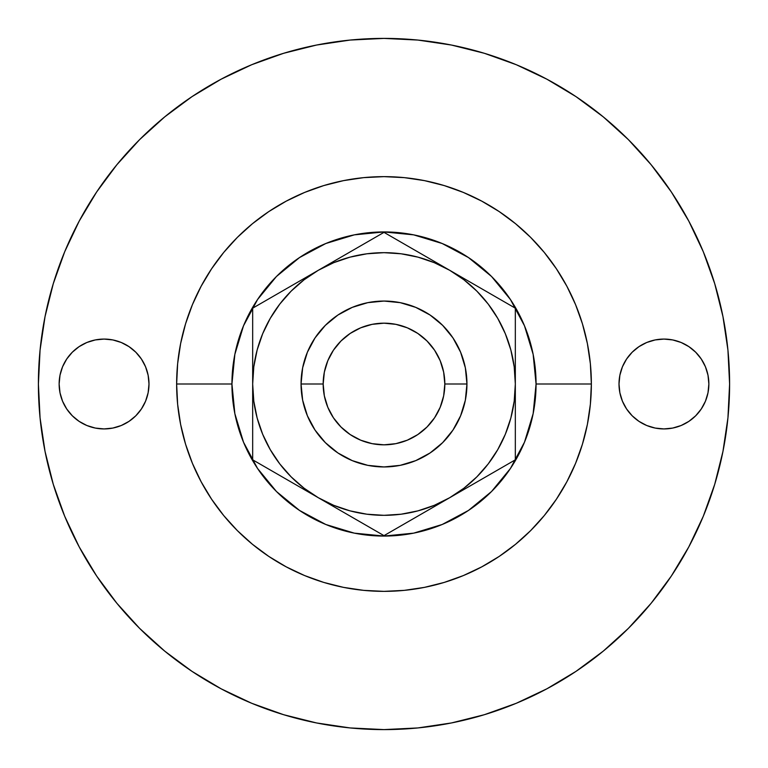 <?xml version="1.0" encoding="UTF-8"?>
<svg xmlns="http://www.w3.org/2000/svg" width="768" height="768" viewBox="0 0 768 768"><rect width="100%" height="100%" fill="white"/><g stroke="black" fill="none" stroke-linecap="round" stroke-linejoin="round"><path stroke-width="1.15" d="M135.83 415.766L129.024 421.354L135.83 415.766L141.418 408.96L145.574 401.194L148.128 392.765L148.992 384A44.928 44.928 0 0 1 104.064 428.928A44.928 44.928 0 0 1 59.136 384L60 375.235L59.136 384L60 392.765L59.136 384A44.928 44.928 0 0 1 104.064 339.072A44.928 44.928 0 0 1 148.992 384L148.128 375.235L145.574 366.806L148.128 375.235M632.17 352.234L638.976 346.646L632.17 352.234L626.582 359.04L622.426 366.806L619.872 375.235L619.008 384A44.928 44.928 0 0 1 663.936 339.072A44.928 44.928 0 0 1 708.864 384L708 392.765L708.864 384L708 375.235L708.864 384A44.928 44.928 0 0 1 663.936 428.928A44.928 44.928 0 0 1 619.008 384L619.872 392.765L622.426 401.194L619.872 392.765M465.35 367.814L466.944 384A82.944 82.944 0 0 1 384 466.944A82.944 82.944 0 0 1 301.056 384A82.944 82.944 0 0 0 384 466.944A82.944 82.944 0 0 0 466.944 384L444.826 384A60.826 60.826 0 0 1 384 444.826A60.826 60.826 0 0 1 323.174 384L301.056 384L302.65 367.814L307.373 352.262L315.034 337.92L325.354 325.354L337.92 315.034L352.262 307.373L367.814 302.65L384 301.056L400.186 302.65L415.738 307.373L430.08 315.034L442.646 325.354L452.966 337.92L460.627 352.262L465.35 367.814L466.944 384L465.35 400.186L460.627 415.738L452.966 430.08L442.646 442.646L430.08 452.966L415.738 460.627L400.186 465.35L384 466.944L367.814 465.35L352.262 460.627L337.92 452.966L325.354 442.646L315.034 430.08L307.373 415.738L302.65 400.186L301.056 384L302.65 367.814L301.056 384L323.174 384L324.346 372.134L327.802 360.72L333.427 350.208L340.992 340.992L350.208 333.427L360.72 327.802L372.134 324.346L384 323.174L395.866 324.346L407.28 327.802L417.792 333.427L427.008 340.992L434.573 350.208L440.198 360.72L443.654 372.134L444.826 384L443.654 395.866L440.198 407.28L434.573 417.792L427.008 427.008L417.792 434.573L407.28 440.198L395.866 443.654L384 444.826L372.134 443.654L360.72 440.198L350.208 434.573L340.992 427.008L333.427 417.792L327.802 407.28L324.346 395.866L323.174 384A60.826 60.826 0 0 1 384 323.174A60.826 60.826 0 0 1 444.826 384L466.944 384L465.35 400.186L466.944 384A82.944 82.944 0 0 0 384 301.056A82.944 82.944 0 0 0 301.056 384A82.944 82.944 0 0 1 384 301.056A82.944 82.944 0 0 1 466.944 384L465.35 400.186M591.36 384L536.064 384A152.064 152.064 0 0 1 384 536.064A152.064 152.064 0 0 1 231.936 384L176.64 384A207.36 207.36 0 0 0 384 591.36A207.36 207.36 0 0 0 591.36 384L590.362 363.677L587.376 343.546L582.432 323.808L575.578 304.646L566.87 286.253L556.416 268.8L544.291 252.451L530.63 237.37L515.549 223.709L499.2 211.584L481.747 201.13L463.354 192.422L444.192 185.568L424.454 180.624L404.323 177.638L384 176.64L363.677 177.638L343.546 180.624L323.808 185.568L304.646 192.422L286.253 201.13L268.8 211.584L252.451 223.709L237.37 237.37L223.709 252.451L211.584 268.8L201.13 286.253L192.422 304.646L185.568 323.808L180.624 343.546L177.638 363.677L176.64 384L177.638 404.323L180.624 424.454L185.568 444.192L192.422 463.354L201.13 481.747L211.584 499.2L223.709 515.549L237.37 530.63L252.451 544.291L268.8 556.416L286.253 566.87L304.646 575.578L323.808 582.432L343.546 587.376L363.677 590.362L384 591.36L404.323 590.362L424.454 587.376L444.192 582.432L463.354 575.578L481.747 566.87L499.2 556.416L515.549 544.291L530.63 530.63L544.291 515.549L556.416 499.2L566.87 481.747L575.578 463.354L582.432 444.192L587.376 424.454L590.362 404.323L591.36 384A207.36 207.36 0 0 0 384 176.64A207.36 207.36 0 0 0 176.64 384L231.936 384A152.064 152.064 0 0 1 384 231.936A152.064 152.064 0 0 1 536.064 384L591.36 384M714.72 283.68L703.296 251.741L714.72 283.68L722.957 316.579L727.939 350.122L729.6 384A345.6 345.6 0 0 1 384 729.6A345.6 345.6 0 0 1 38.4 384A345.6 345.6 0 0 1 384 38.4A345.6 345.6 0 0 1 729.6 384L727.939 417.878L722.957 451.421L714.72 484.32L703.296 516.259L688.79 546.912L671.357 576.01L688.79 546.912M514.214 366.912L510.854 350.006L505.334 333.744L497.731 318.336L488.189 304.051L476.861 291.139L463.949 279.811L449.664 270.269L466.339 279.898L449.664 270.269L434.256 262.666L417.994 257.146L401.088 253.786M366.912 253.786L350.006 257.146L333.744 262.666L318.336 270.269L335.011 260.64L318.336 270.269L304.051 279.811L291.139 291.139L279.811 304.051L270.269 318.336L262.666 333.744L257.146 350.006L253.786 366.912M279.84 304.013L270.269 318.336M253.786 401.088L257.146 417.994L262.666 434.256L270.269 449.664L279.811 463.949L291.139 476.861L304.051 488.189L318.336 497.731L301.661 488.102L318.336 497.731L333.744 505.334L350.006 510.854L366.912 514.214M401.088 514.214L417.994 510.854L434.256 505.334L449.664 497.731L432.989 507.36L449.664 497.731L463.949 488.189L476.861 476.861L488.189 463.949L497.731 449.664L505.334 434.256L510.854 417.994L514.214 401.088M488.16 463.987L497.731 449.664M576.01 96.643L546.912 79.21L576.01 96.643L603.245 116.851L628.378 139.622L651.149 164.755L671.357 191.99L688.79 221.088L703.296 251.741M283.68 53.28L251.741 64.704L283.68 53.28L316.579 45.043L350.122 40.061L384 38.4L417.878 40.061L451.421 45.043L484.32 53.28L516.259 64.704L546.912 79.21M96.643 191.99L79.21 221.088L96.643 191.99L116.851 164.755L139.622 139.622L164.755 116.851L191.99 96.643L221.088 79.21L251.741 64.704M53.28 484.32L64.704 516.259L53.28 484.32L45.043 451.421L40.061 417.878L38.4 384L40.061 350.122L45.043 316.579L53.28 283.68L64.704 251.741L79.21 221.088M191.99 671.357L221.088 688.79L191.99 671.357L164.755 651.149L139.622 628.378L116.851 603.245L96.643 576.01L79.21 546.912L64.704 516.259M484.32 714.72L516.259 703.296L484.32 714.72L451.421 722.957L417.878 727.939L384 729.6L350.122 727.939L316.579 722.957L283.68 714.72L251.741 703.296L221.088 688.79M72.298 352.234L79.104 346.646L86.87 342.49L79.104 346.646L72.298 352.234L66.71 359.04L62.554 366.806L60 375.235M95.299 339.936L104.064 339.072L112.829 339.936L121.258 342.49L129.024 346.646L135.83 352.234L129.024 346.646L121.258 342.49L112.829 339.936L104.064 339.072L95.299 339.936L86.87 342.49M129.024 421.354L121.258 425.51L129.024 421.354M112.829 428.064L104.064 428.928L95.299 428.064L86.87 425.51L79.104 421.354L72.298 415.766L79.104 421.354L86.87 425.51L95.299 428.064L104.064 428.928L112.829 428.064L121.258 425.51M638.976 346.646L646.742 342.49L638.976 346.646M655.171 339.936L663.936 339.072L672.701 339.936L681.13 342.49L688.896 346.646L695.702 352.234L688.896 346.646L681.13 342.49L672.701 339.936L663.936 339.072L655.171 339.936L646.742 342.49M695.702 415.766L688.896 421.354L681.13 425.51L688.896 421.354L695.702 415.766L701.29 408.96L705.446 401.194L708 392.765M672.701 428.064L663.936 428.928L655.171 428.064L646.742 425.51L638.976 421.354L632.17 415.766L638.976 421.354L646.742 425.51L655.171 428.064L663.936 428.928L672.701 428.064L681.13 425.51M671.357 576.01L651.149 603.245L628.378 628.378L603.245 651.149L576.01 671.357L546.912 688.79L516.259 703.296M145.574 366.806L141.418 359.04L135.83 352.234M60 392.765L62.554 401.194L66.71 408.96L72.298 415.766M708 375.235L705.446 366.806L701.29 359.04L695.702 352.234M622.426 401.194L626.582 408.96L632.17 415.766M231.936 384L234.854 354.336L243.514 325.805L257.568 299.52L276.47 276.47L299.52 257.568L325.805 243.514L354.336 234.854L384 231.936L413.664 234.854L442.195 243.514L468.48 257.568L491.53 276.47L510.432 299.52L524.486 325.805L533.146 354.336L536.064 384L533.146 413.664L524.486 442.195L510.432 468.48L491.53 491.53L468.48 510.432L442.195 524.486L413.664 533.146L384 536.064L354.336 533.146L325.805 524.486L299.52 510.432L276.47 491.53L257.568 468.48L243.514 442.195L234.854 413.664L231.936 384M452.045 496.358L449.664 497.731A131.328 131.328 0 0 1 318.336 497.731L384 535.642L402.259 525.101M252.672 408.787L252.672 409.354M252.672 429.245L252.672 459.821L270.931 470.362M252.672 448.234L252.672 459.821L318.336 497.731A131.328 131.328 0 0 1 252.672 384L253.795 401.146M252.672 441.206L252.672 384A131.328 131.328 0 0 1 318.336 270.269L252.672 308.179L252.672 441.245M270.931 297.638L252.672 308.179L252.672 422.438M252.672 337.286L252.672 339.686M252.672 356.995L252.672 358.646M402.259 242.899L384 232.358L318.336 270.269A131.328 131.328 0 0 1 449.664 270.269L384 232.358L351.504 251.117M515.328 359.213L515.328 358.646M515.328 338.755L515.328 339.686M515.328 431.76L515.328 428.314M515.328 411.005L515.328 409.354M482.832 289.421L449.664 270.269A131.328 131.328 0 0 1 515.328 384L514.205 366.854M252.672 337.21L252.672 345.59M252.672 422.381L252.672 428.314M285.168 478.579L301.661 488.102L285.168 478.579M335.021 507.37L339.744 510.096M515.328 422.429L515.328 434.112M515.328 448.234L515.328 384A131.328 131.328 0 0 1 449.664 497.731L515.328 459.821L515.328 308.179L449.664 270.269M325.354 325.354L337.92 315.034M367.814 302.65L384 301.056L367.814 302.65L384 301.056L400.186 302.65M442.646 325.354L452.966 337.92M442.646 442.646L430.08 452.966M400.186 465.35L384 466.944L400.186 465.35L384 466.944L367.814 465.35M325.354 442.646L315.034 430.08M302.65 400.186L301.056 384L302.65 400.186L301.056 384L302.65 367.814M515.328 326.803L515.328 384L515.328 308.179L482.87 289.44M471.59 485.078L466.406 488.064M489.427 474.778L482.87 478.56M505.258 465.638L499.181 469.142M515.328 403.363L515.328 411.725M428.256 257.904L432.912 260.602M410.544 247.68L416.458 251.088M394.07 238.166L400.147 241.68M252.672 326.755L252.672 308.179M252.672 364.589L252.672 356.275M296.928 282.624L301.584 279.936M279.216 292.858L285.13 289.44M262.742 302.362L268.819 298.858M357.456 520.32L351.542 516.912M373.93 529.834L367.853 526.32M432.989 507.36L416.496 516.883M366.854 514.205L384 515.328L401.146 514.205M514.205 401.146L515.328 384M401.146 253.795L384 252.672L366.854 253.795M253.795 366.854L252.672 384M432.96 507.379L449.664 497.731L432.96 507.379M351.542 251.088L318.336 270.269M285.13 478.56L318.336 497.731M335.011 507.36L384 535.642L416.458 516.912M482.832 478.579L515.328 459.821"/></g></svg>
